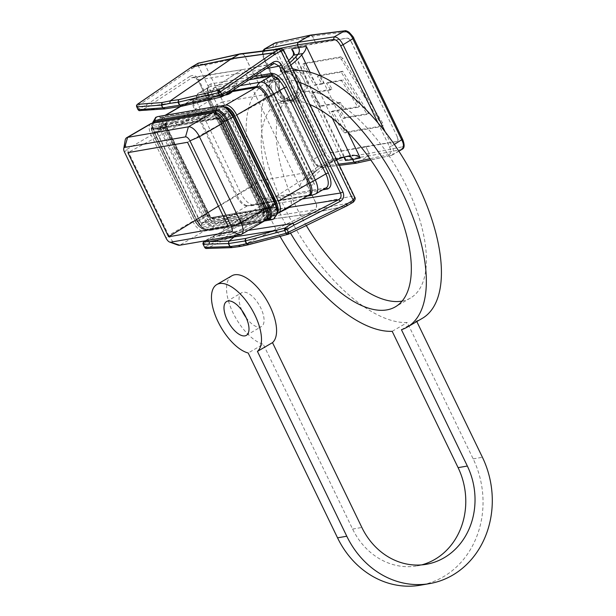 <?xml version="1.0" encoding="UTF-8"?>
<svg xmlns="http://www.w3.org/2000/svg" width="616" height="616" viewBox="0 0 616 616"><rect width="100%" height="100%" fill="white"/><g stroke="black" fill="none" stroke-linecap="round" stroke-linejoin="round"><path stroke-width="0.46" stroke-dasharray="3.08 2.31" d="M223.084 121.76L222.9 121.806C220.351 117.117 217.71 114.745 214.961 114.691L153.561 125.333C151.29 126.257 151.166 129.114 153.191 133.895L195.349 221.09C197.89 225.779 200.539 228.151 203.288 228.205L264.688 217.556C266.959 216.632 267.082 213.783 265.057 209.001L265.257 208.955M221.29 122.084L230.161 116.54A3.427 1.563 -120.2 0 0 227.065 113.767L165.666 124.417A3.427 1.563 -120.2 0 0 165.419 124.509A3.427 1.563 -120.2 0 0 165.527 127.751L154.809 133.61C153.561 130.684 153.638 128.944 155.032 128.374A1.956 1.717 80.2 0 0 157.38 129.244L218.78 118.595A1.956 1.717 -99.8 0 1 216.432 117.733C218.11 117.764 219.727 119.211 221.29 122.084L263.44 209.278C264.68 212.204 264.603 213.945 263.217 214.514A1.956 1.717 -99.8 0 1 263.879 211.896L202.487 222.545L210.772 217.718L272.172 207.068L263.879 211.896A3.427 1.563 59.8 0 0 264.133 211.804A3.427 1.563 59.8 0 0 264.025 208.562L263.44 209.278M246.123 317.64A19.589 8.924 -120.2 0 0 261.415 326.58A19.589 8.924 -120.2 0 0 260.807 308.054A19.589 8.924 -120.2 0 0 241.703 292.723A19.589 8.924 -120.2 0 0 241.926 310.441M231.847 275.799A39.178 17.849 -120.2 0 0 233.064 312.859A39.178 17.849 -120.2 0 0 263.263 344.228L248.194 352.999M309.91 104.535A117.525 53.538 -120.2 0 0 277.131 103.688A117.525 53.538 -120.2 0 0 280.78 214.876A117.525 53.538 -120.2 0 0 290.552 233.141M402.132 301.085A117.525 53.538 -120.2 0 0 410.456 298.052A117.525 53.538 -120.2 0 0 406.814 186.864A117.525 53.538 -120.2 0 0 292.2 94.918A117.525 53.538 -120.2 0 0 295.849 206.106A117.525 53.538 -120.2 0 0 306.298 225.518M401.44 329.714L416.508 320.944A141.025 64.241 -120.2 0 0 422.283 318.364M293.478 70.547A141.025 64.241 -120.2 0 0 280.38 74.605A141.025 64.241 -120.2 0 0 284.754 208.031A141.025 64.241 -120.2 0 0 407.261 322.545L473.165 458.874A88.142 77.37 -99.8 0 1 420.412 585.2M299.153 82.29A141.025 64.241 -120.2 0 0 265.311 83.376A141.025 64.241 -120.2 0 0 269.685 216.801A141.025 64.241 -120.2 0 0 280.072 236.429M421.652 564.895A68.553 60.176 -99.8 0 1 417.063 565.904A68.553 60.176 -99.8 0 1 352.614 529.059L263.263 344.228M392.192 331.323L407.261 322.545M416.508 320.944L416.801 321.552M153.145 127.389A2.941 2.587 78.3 0 0 156.002 128.944L178.301 124.701A2.941 2.58 80.2 0 0 179.064 124.424L195.711 121.537L204.373 116.493A2.941 2.58 80.2 0 0 205.367 112.566L228.105 109.001A2.941 2.572 -98 0 1 227.081 112.936A2910.469 1325.848 -120.2 0 0 204.373 116.493L187.726 119.381A2910.469 1325.848 -120.2 0 0 165.358 123.639A3.427 1.563 -120.2 0 0 165.134 123.724L156.464 128.767A3.427 1.563 59.8 0 0 156.572 132.009L165.234 126.965L186.648 171.263L208.062 215.561L199.399 220.605A2.941 0.439 154.2 0 1 195.749 222.16A2.941 0.439 -25.8 0 0 199.399 220.605L156.572 132.009A2.941 0.439 154.2 0 1 152.922 133.564C151.474 130.161 151.551 128.097 153.145 127.389L175.537 123.123A2.941 2.58 80.2 0 0 178.301 124.701L217.587 118.272L220.228 121.791L263.055 210.387L263.81 213.282L264.418 212.589A3.427 1.563 59.8 0 0 264.31 209.348L272.98 204.304L230.153 115.708A2.941 0.439 154.2 0 1 233.795 114.153A2.941 0.439 -25.8 0 0 230.153 115.708A3.427 1.563 -120.2 0 0 227.081 112.936L218.418 117.979A3.427 1.563 59.8 0 1 221.483 120.751A2.941 0.439 -25.8 0 0 220.228 121.791A2.941 0.439 -25.8 0 0 220.613 121.829A2.941 0.439 154.2 0 1 220.228 121.791A2.941 0.439 154.2 0 1 221.483 120.751L264.31 209.348A2.941 0.439 -25.8 0 0 263.055 210.387A2.941 0.439 -25.8 0 0 263.44 210.426L220.613 121.829C218.795 118.488 216.901 116.771 214.915 116.678L192.184 120.236A2.941 2.58 80.2 0 0 195.711 121.537A2910.469 1325.848 59.8 0 1 218.418 117.979A2.941 2.572 -98 0 1 214.915 116.678M136.644 106.845L137.484 106.152A1.956 0.87 55.5 0 1 137.368 105.937A1.956 0.87 55.5 0 1 137.152 104.551M196.088 99.569A68.553 60.176 -99.8 0 1 187.826 103.765L145.946 110.256L140.456 110.618A1.956 0.916 65.9 0 1 138.946 109.217A1.956 0.916 65.9 0 1 138.839 108.963L137.999 109.648M203.088 244.29L203.927 243.597A1.956 0.862 53.8 0 1 203.796 243.359A1.956 0.862 53.8 0 1 203.55 242.057M206.406 248.479A1.956 1.825 88.1 0 0 207.061 248.325A1.956 0.909 64.2 0 1 205.521 246.908A1.956 0.909 64.2 0 1 205.421 246.677L204.581 247.37M353.315 202.133L314.406 209.894A4.897 4.351 78.8 0 0 316.47 207.061A4.897 4.351 78.8 0 0 316.07 203.342A4.897 0.724 -25.8 0 0 315.985 203.357L307.515 185.839L299.915 187.056C300.077 184.592 301.193 182.213 303.264 179.903L308.177 179.11C306.706 181.127 306.483 183.376 307.515 185.839A4.897 0.724 154.2 0 1 307.6 185.824C306.537 183.36 306.753 181.119 308.262 179.102L312.789 178.255L313.79 176.931A78.517 68.923 80.2 0 1 336.652 159.86M263.864 218.387L265.504 220.028L306.66 214.36A4.897 2.272 -115.8 0 0 306.699 214.353A4.897 2.272 -115.8 0 0 306.737 214.345A4.897 4.312 78.1 0 0 306.876 214.276A4.897 4.312 78.1 0 0 306.999 214.206L314.406 209.894A4.897 2.233 59.8 0 1 314.329 209.91L271.979 216.278L270.27 214.668L263.864 218.387L205.421 246.677L203.927 243.597L210.995 239.224L257.265 215.415C260.483 213.251 261.346 210.148 259.837 206.106L259.251 206.822L197.898 79.903L247.139 72.241L266.251 68.584M240.394 53.792A4.897 4.274 -102.4 0 1 242.35 53.992A4.897 4.274 -102.4 0 1 244.96 56.433A4.897 0.724 154.2 0 1 245.037 56.418A4.897 4.32 82.8 0 0 242.465 53.977A4.897 4.32 82.8 0 0 240.625 53.761M236.128 235.458A68.553 60.176 -99.8 0 1 242.55 231.462L261.261 221.837L258.843 221.999A14.692 12.898 80.2 0 0 252.853 221.544A14.692 12.898 80.2 0 0 243.566 229.876L242.573 231.462L219.157 236.105L220.759 234.172L243.551 229.884L242.573 231.462A68.553 60.176 80.2 0 0 236.167 235.451M290.806 65.019A78.517 68.923 -99.8 0 1 290.56 65.204L287.895 67.583L287.88 69.015L290.513 68.807L289.766 70.917A14.83 13.013 -99.8 0 1 303.488 78.925A14.83 13.013 -99.8 0 1 294.202 100.239A14.83 13.013 -99.8 0 1 280.673 92.207A14.83 13.013 -99.8 0 1 279.51 80.904L278.732 80.226L278.786 78.809L279.726 80.773L279.04 78.863L275.167 79.333A4.897 1.748 -54.2 0 0 275.129 79.341A4.897 1.748 -54.2 0 0 275.09 79.349L275.868 81.597L272.079 82.19L271.356 80.095L269.485 81.828C264.895 96.881 283.599 110.88 293.655 99.915C304.781 90.352 295.195 67.514 281.266 70.409L283.999 69.662L284.792 66.597L280.503 67.46L281.312 66.805A78.517 68.923 80.2 0 0 288.65 60.561M342.65 156.98L341.133 157.234A78.517 68.923 80.2 0 0 304.543 178.532L255.856 77.824A78.517 68.923 80.2 0 0 257.519 77.493A78.517 68.923 80.2 0 0 261.946 76.384L269.485 81.828L272.079 82.19A14.83 13.013 80.2 0 0 273.242 93.493A14.83 13.013 80.2 0 0 287.595 101.386A14.83 13.013 80.2 0 0 296.057 80.211A14.83 13.013 80.2 0 0 282.528 72.18A14.83 13.013 80.2 0 0 282.336 72.211L280.65 71.225L280.503 67.46L280.449 70.301M218.403 206.16L259.86 180.688L316.57 170.855L228.205 226.442M259.86 180.688L221.852 102.071L127.882 152.637M187.526 142.296L278.563 92.238L316.57 170.855M221.852 102.071L278.563 92.238M124.532 152.183L127.089 149.272L168.699 235.335L192.808 221.298L151.205 135.235L127.089 149.272A12.243 5.575 59.8 0 1 125.156 140.333M240.54 234.688L264.649 220.651L203.858 231.2L179.741 245.23M264.649 220.651A12.243 5.575 -120.2 0 0 265.542 220.335M192.808 221.298A12.243 5.575 -120.2 0 0 193.024 221.737A12.243 5.575 -120.2 0 0 203.858 231.2M177.57 244.96A12.243 5.575 59.8 0 1 168.699 235.335L166.135 238.246M150.82 123.654A12.243 5.575 -120.2 0 0 150.997 134.796A12.243 5.575 -120.2 0 0 151.205 135.235M277.839 212.982L308.092 195.364L247.293 205.906L217.04 223.523L277.185 213.09M164.387 127.558L205.99 213.621L236.244 196.011L194.641 109.948L164.387 127.558A12.243 5.575 59.8 0 1 164.179 127.127A12.243 5.575 59.8 0 1 164.01 115.977A12.243 5.575 59.8 0 1 164.895 115.662L165.604 115.246M217.04 223.523A12.243 5.575 59.8 0 1 206.206 214.06A12.243 5.575 59.8 0 1 205.99 213.621M221.136 105.906L164.895 115.662M225.464 95.003A14.26 12.52 -99.8 0 1 221.506 94.741L219.142 95.11A68.13 59.798 80.2 0 0 220.158 94.464L237.222 83.322L235.728 85.462A14.26 12.52 -99.8 0 1 233.78 89.79M302.202 198.991L258.997 206.799L197.898 79.903L193.355 77.262L192.015 77.739L147.925 106.537L197.243 98.845L214.422 87.618L212.944 89.728A14.692 12.898 -99.8 0 1 203.265 99.299A14.692 12.898 -99.8 0 1 198.429 99.191L196.104 99.569L198.429 99.191M247.139 72.241L242.619 69.6L191.846 77.847L190.013 76.299L146.092 104.997L138.839 108.963L137.484 106.152L191.599 68.915L198.005 65.181L198.098 63.263M219.157 236.105A68.13 59.798 -99.8 0 1 220.212 235.551L238.184 226.295L261.246 221.837L277.123 213.667L260.044 222.468M280.719 48.733L283.73 51.559L283.784 50.481M354.67 197.12L353.515 195.903C355.363 198.375 355.27 200.462 353.222 202.164M247.224 72.226L242.527 69.608L273.134 64.049L229.221 92.731A67.96 59.652 80.2 0 1 221.745 96.82L187.865 103.758A68.553 60.176 80.2 0 0 196.127 99.561L219.142 95.11M197.243 98.845A68.553 60.176 -99.8 0 1 196.104 99.569M272.049 216.239C274.282 214.507 275.29 212.266 275.067 209.509C274.259 211.35 272.657 213.067 270.27 214.668L198.005 65.181C200.6 64.018 203.026 64.01 205.29 65.165L199.184 62.863M261.246 221.837L238.184 226.295M235.736 226.449A14.26 12.52 80.2 0 0 229.814 225.98A14.26 12.52 80.2 0 0 220.759 234.172M346.885 205.852A4.897 4.312 -101.9 0 1 346.677 205.96L306.737 214.345L240.656 246.338L288.427 234.157M145.461 110.364L165.157 108.801L181.589 106.275M270.231 214.691L271.979 216.278L265.773 219.889L306.922 214.222A4.897 4.289 -97.8 0 1 306.791 214.291A4.897 4.289 -97.8 0 1 306.66 214.36L240.571 246.346L232.309 247.493L207.061 248.325L265.504 220.028A4.897 4.289 82.2 0 0 265.773 219.889L264.018 218.303M260.691 72.957L261.084 75.175L263.586 76.476L254.069 78.124C250.997 78.386 248.31 77.508 245.992 75.506L253.43 73.951C254.716 76.284 256.525 77.339 258.874 77.116L258.936 77.108C256.579 77.331 254.762 76.276 253.507 73.935L245.037 56.418L283.73 51.559L353.515 195.903L316.07 203.342L307.6 185.824L314.614 184.507L260.691 72.957L253.507 73.935A4.897 0.724 -25.8 0 0 253.43 73.951L244.96 56.433L205.29 65.165L275.067 209.509L315.985 203.357A4.897 4.243 -98.6 0 1 316.355 207.084A4.897 4.243 -98.6 0 1 314.329 209.91L306.922 214.222A4.897 2.233 -120.2 0 0 306.999 214.206L346.947 205.813L353.153 202.202M263.586 76.476L265.103 76.215L313.79 176.931M312.789 178.255L312.782 182.12L314.614 184.507M212.566 99.014L181.774 106.214L187.826 103.765L181.689 106.252M304.543 178.532L303.264 179.903M255.856 77.824L254.069 78.124M278.786 78.809L273.119 74.721L271.194 74.782A78.517 68.923 -99.8 0 1 265.103 76.215M261.946 76.384L267.96 74.975A78.347 68.769 -99.8 0 1 262.07 76.53A78.347 68.769 -99.8 0 1 258.874 77.116A4.897 2.349 -98.8 0 1 258.936 77.108A4.897 2.349 -98.8 0 0 258.936 77.108L258.936 77.108A78.347 68.769 80.2 0 0 268.045 74.959L273.119 74.721L272.387 74.382M263.579 75.907L269.377 75.221L267.96 74.975L263.579 75.907M280.234 70.393C280.426 71.718 281.119 72.326 282.313 72.211L286.032 71.702L284.222 70.648L283.999 69.662A4.897 0.485 0.7 0 1 284.045 69.654A4.897 0.485 0.7 0 1 284.084 69.647L286.117 71.687A4.897 2.349 81.3 0 1 286.055 71.702A4.897 2.349 81.3 0 1 286.032 71.702L282.336 72.211L281.266 70.409L281.312 66.805M342.719 156.964L344.051 157.142M289.443 65.912L284.869 66.582L284.084 69.647L287.88 69.015L289.766 70.917L286.117 71.687A14.692 12.898 80.2 0 1 299.707 79.618A14.692 12.898 80.2 0 1 290.506 100.739L294.202 100.239C288.904 100.77 284.6 98.344 281.289 92.962C279.24 89.05 278.725 84.985 279.726 80.765M279.51 80.904L275.945 81.582L275.167 79.333L269.462 75.214L273.119 74.721M356.025 163.232L356.464 163.063A4.897 2.233 59.8 0 1 356.379 163.078L355.917 163.255M273.989 49.573L264.272 51.498C262.347 52.314 262.293 54.832 264.11 59.044L312.959 160.098C315.184 164.241 317.486 166.382 319.866 166.497L322.214 167.367L332.301 161.5L368.43 156.064A4.897 2.233 -120.2 0 0 368.514 156.048L356.464 163.063L391.491 155.355L370.786 159.991M377.924 122.854L389.512 146.824C391.314 151.043 391.191 153.6 389.143 154.485L391.491 155.355L401.578 149.48L368.514 156.048L369.176 153.43A4.897 0.724 -25.8 0 0 369.1 153.446L368.43 156.064L356.379 163.078L322.214 167.367C318.418 166.436 315.531 163.771 313.559 159.375L312.72 160.068C317.825 168.846 321.059 167.475 321.629 167.567L322.214 167.367M312.72 160.068L263.871 59.021L264.711 58.328L313.559 159.375L323.439 153.623C325.41 158.027 328.359 160.645 332.301 161.5L332.963 158.874L369.1 153.446L365.727 146.469A4.897 0.724 154.2 0 1 365.804 146.454L397.243 141.395A4.897 2.233 59.8 0 1 396.881 141.526L332.386 152.706A4.897 2.233 59.8 0 1 327.966 148.749L282.382 54.054C281.258 51.398 281.35 49.796 282.652 49.257L315.777 43.143L312.404 36.167A4.897 0.724 154.2 0 1 312.481 36.152L310.133 35.281M396.881 141.526L397.097 141.403C398.321 140.91 398.367 139.332 397.235 136.683L351.497 42.073C350.088 39.462 348.633 38.13 347.147 38.077L315.854 43.128A4.897 0.724 -25.8 0 0 315.777 43.143M282.382 54.054L282.236 54.139A4.897 2.233 59.8 0 1 282.082 49.511L346.931 38.2A4.897 2.233 59.8 0 1 351.351 42.157L351.497 42.073M365.727 146.469L332.601 152.583C331.031 152.576 329.537 151.267 328.12 148.664M397.235 136.683L351.351 42.157M397.089 136.767A4.897 2.233 59.8 0 1 397.243 141.395M282.236 54.139L327.966 148.749M330.615 89.951L311.08 93.339L319.265 106.637L338.808 103.249L342.896 109.902L358.004 107.284L341.626 80.688L326.519 83.306L330.615 89.951L332.124 89.081L312.589 92.462L311.08 93.339M339.293 57.719L302.957 64.049L304.65 63.109L303.141 63.987C302.379 64.364 302.441 65.373 303.311 67.013L314.599 85.37L322.168 84.061L317.363 76.238L341.156 72.111L367.151 114.345L343.358 118.472L338.546 110.626L330.977 111.935L342.881 131.324L344.952 132.917L381.135 126.657L382.644 125.779C383.398 125.394 383.345 124.386 382.482 122.769L380.981 123.647L341.372 59.336L339.293 57.719L340.794 56.841L304.65 63.109C303.888 63.487 303.942 64.495 304.812 66.135L303.311 67.013M330.977 111.935L332.478 111.057L344.39 130.446L346.462 132.04L382.644 125.779L381.135 126.657C381.889 126.272 381.835 125.264 380.981 123.647M312.589 92.462L320.774 105.76L319.265 106.637M326.519 83.306L328.028 82.428L332.124 89.081M328.028 82.428L343.135 79.811L341.626 80.688M358.004 107.284L359.513 106.406L343.135 79.811M342.896 109.902L344.406 109.024L359.513 106.406M338.808 103.249L340.309 102.371L344.406 109.024M320.774 105.76L340.309 102.371M340.794 56.841L342.881 58.458L382.482 122.769M332.478 111.057L340.047 109.748L338.546 110.626M343.358 118.472L344.868 117.594L340.047 109.748M344.868 117.594L368.661 113.467L367.151 114.345M368.661 113.467L342.658 71.233L341.156 72.111M342.658 71.233L318.865 75.36L317.363 76.238M322.168 84.061L323.677 83.183L318.865 75.36M314.599 85.37L316.108 84.5L323.677 83.183M316.108 84.5L304.812 66.135M275.991 210.98C278.255 210.048 278.378 207.192 276.353 202.425L234.203 115.223C231.655 110.541 229.006 108.17 226.257 108.108L164.865 118.757C162.601 119.689 162.478 122.538 164.495 127.312L206.645 214.507C209.194 219.188 211.842 221.56 214.591 221.621L275.991 210.98A1.956 1.717 -99.8 0 1 275.883 213.067L214.484 223.708L213.475 225.24A1.956 1.717 80.2 0 0 213.151 226.465L274.551 215.823A3.919 3.442 -99.8 0 1 272.788 219.335A3.919 3.442 -99.8 0 1 271.772 219.712M203.288 228.205A1.956 1.717 80.2 0 0 204.92 229.275A10.58 4.82 -120.2 0 1 204.543 229.314L206.237 229.26A11.404 5.197 -120.2 0 1 196.35 219.997L154.2 132.802L153.222 133.533A10.58 4.82 59.8 0 1 152.06 124.363L151.32 126.68C151.559 128.459 150.373 127.189 152.937 133.864L195.087 221.067C197.082 226.334 203.919 230.43 204.543 229.314A10.58 4.82 -120.2 0 1 195.38 220.728L196.643 219.666L154.485 132.471L154.2 132.802A11.404 5.197 -120.2 0 1 152.937 122.923C151.875 123.493 152.391 126.673 154.485 132.471L154.485 132.471A3.919 0.585 154.2 0 1 154.477 132.455A3.919 0.585 154.2 0 1 156.156 131.069A3.919 0.585 154.2 0 1 159.891 129.314L202.04 216.509A3.919 0.585 -25.8 0 0 198.306 218.264A3.919 0.585 -25.8 0 0 196.635 219.65A3.919 0.585 -25.8 0 0 196.635 219.658L154.485 132.463A12.312 5.606 59.8 0 1 152.591 123.185M266.466 219.435L207.746 229.614A3.919 3.442 80.2 0 0 210.372 230.353A3.919 3.442 80.2 0 0 211.388 229.984A3.919 3.442 80.2 0 0 213.151 226.465A12.312 5.606 -120.2 0 1 202.04 216.509L203.188 216.024L161.03 128.829L164.495 127.312M266.921 218.449A10.58 4.82 59.8 0 1 266.32 218.634L206.645 229.221A1.956 1.717 80.2 0 1 207.746 229.614A12.312 5.606 59.8 0 1 196.635 219.658L202.271 227.312C205.013 228.775 203.48 230.037 210.372 230.353L264.433 220.982M166.104 127.035C164.872 124.109 164.949 122.368 166.335 121.799A1.956 1.717 80.2 0 1 165.666 124.417L157.38 129.244A3.427 1.563 59.8 0 0 157.134 129.329L165.696 124.224L166.366 127.058L208.516 214.252C211.065 218.372 210.903 216.932 211.404 217.525L272.418 206.984A3.427 1.563 -120.2 0 0 272.31 203.742L230.161 116.54L232.594 115.508L274.744 202.703C275.983 205.621 275.906 207.369 274.52 207.939A1.956 1.717 -99.8 0 0 272.172 207.068A3.427 1.563 -120.2 0 0 272.418 206.984L263.848 212.089L263.186 209.255L221.036 122.06C218.488 117.941 218.649 119.381 218.149 118.788L157.134 129.329A3.427 1.563 59.8 0 0 157.234 132.571L199.392 219.773L196.958 220.805C198.521 223.67 200.138 225.125 201.817 225.163A1.956 1.717 80.2 0 1 202.487 222.545A3.427 1.563 59.8 0 1 199.392 219.773L207.677 214.945A3.427 1.563 -120.2 0 0 210.772 217.718A1.956 1.717 80.2 0 1 213.121 218.588C211.442 218.541 209.817 217.094 208.262 214.229L166.104 127.035L165.527 127.751L207.677 214.945L208.262 214.229M201.817 225.163L263.217 214.514M274.744 202.703L264.025 208.562L221.875 121.367A3.427 1.563 59.8 0 0 218.78 118.595L227.065 113.767A1.956 1.717 -99.8 0 0 227.727 111.15C229.414 111.188 231.031 112.643 232.594 115.508M274.52 207.939L213.121 218.588M266.867 218.611L266.32 218.634A1.956 1.717 -99.8 0 1 264.688 217.556M206.645 214.507L204.943 215.161A10.58 4.82 59.8 0 0 214.484 223.708A1.956 1.717 80.2 0 0 214.591 221.621M152.368 123.223L152.368 125.179L154.477 132.455L196.643 219.666C203.319 231.015 205.29 228.405 206.237 229.26A11.404 5.197 -120.2 0 0 206.645 229.221L266.797 218.788M232.925 116.678L232.91 116.655A12.312 5.606 -120.2 0 0 221.799 106.699L160.406 117.348A12.312 5.606 -120.2 0 0 159.891 129.314L161.03 128.829A11.404 5.197 59.8 0 1 161.507 117.741L163.225 117.679A10.58 4.82 59.8 0 0 162.786 127.966L204.943 215.161L203.188 216.024A11.404 5.197 59.8 0 0 213.475 225.24L274.875 214.599L275.883 213.067A10.58 4.82 -120.2 0 0 277.493 211.95M274.875 214.599A1.956 1.717 80.2 0 0 274.551 215.823A12.312 5.606 -120.2 0 0 275.067 203.85L275.059 203.85C277.154 209.64 277.67 212.82 276.607 213.39A11.404 5.197 59.8 0 1 274.875 214.599M275.059 203.834L232.91 116.655C226.234 105.297 224.255 107.908 223.315 107.053A11.404 5.197 59.8 0 1 225.287 107.484M277.208 211.457A11.404 5.197 59.8 0 1 276.607 213.39L277.223 212.389M222.9 121.806L265.057 209.001M214.961 114.691A1.956 1.717 -99.8 0 1 214.83 113.113M164.865 118.757A1.956 1.717 -99.8 0 0 163.225 117.679L224.624 107.038A1.956 1.717 -99.8 0 1 226.257 108.108M157.781 116.601A3.919 3.442 -99.8 0 1 160.406 117.348A1.956 1.717 -99.8 0 0 161.507 117.741L224.624 107.038A10.58 4.82 59.8 0 1 225.002 106.999M219.173 105.96A3.919 3.442 -99.8 0 1 221.799 106.699A1.956 1.717 -99.8 0 0 222.907 107.092A11.404 5.197 59.8 0 1 223.315 107.053L224.486 107.015M153.561 125.333A1.956 1.717 -99.8 0 1 153.669 123.246L213.806 112.82M152.806 123.146L152.06 124.363A10.58 4.82 59.8 0 1 153.669 123.246L153.854 122.961M155.032 128.374L216.432 117.733M166.335 121.799L227.727 111.15M195.349 221.09L153.191 133.895M196.958 220.805L154.809 133.61M473.165 458.874L482.413 457.272M352.614 529.059L361.854 527.458M137.368 105.937L136.513 105.505M139.139 110.634L140.456 110.618A67.652 59.382 80.2 0 0 147.925 106.537A1.956 0.878 56.8 0 1 146.092 104.997M138.931 110.534A1.956 0.639 111.9 0 1 138.946 109.217M203.796 243.359L202.949 242.966M205.528 248.271A1.956 0.662 111.3 0 1 205.521 246.908M240.302 246.454L240.656 246.338A4.897 2.272 64.2 0 1 240.61 246.346A4.897 2.272 64.2 0 1 240.571 246.346L240.209 246.469M277.1 92.785A14.692 12.898 80.2 0 0 290.506 100.739L291.237 100.616A14.692 12.898 -99.8 0 1 277.023 92.793A14.692 12.898 -99.8 0 1 275.868 81.597A4.897 1.07 -165.7 0 0 275.945 81.582A14.692 12.898 80.2 0 0 277.1 92.785M299.63 79.633A14.692 12.898 -99.8 0 1 291.237 100.616L287.595 101.386C291.884 100.824 295.072 97.343 297.166 90.945C299.815 77.901 286.925 69.916 282.528 72.18L286.224 71.679A14.692 12.898 -99.8 0 1 299.63 79.633M265.689 76.007L271.356 80.095L275.09 79.349L269.377 75.221A4.897 1.748 125.8 0 1 269.423 75.214A4.897 1.748 125.8 0 1 269.462 75.214L268.045 74.959A4.897 2.325 -107.7 0 0 267.96 74.975M287.895 67.583L280.465 68.877M263.44 210.426C264.888 213.829 264.818 215.893 263.225 216.601L201.94 227.242A2913.41 1327.187 -120.2 0 1 201.447 227.312C199.469 227.219 197.567 225.502 195.749 222.16L152.922 133.564M175.537 123.123L192.184 120.236M224.185 223.747A2.941 2.58 -99.8 0 1 225.179 219.82A2910.469 1325.848 59.8 0 1 202.464 223.377A2.941 2.572 82 0 0 201.447 227.312M240.825 220.867A2.941 2.58 -99.8 0 1 241.819 216.932L225.179 219.82L233.841 214.776A2.941 2.58 -99.8 0 1 237.368 216.077L214.638 219.635A2.941 2.572 82 0 0 211.134 218.334A2910.469 1325.848 -120.2 0 0 233.841 214.776L250.489 211.889A2910.469 1325.848 -120.2 0 0 272.857 207.63L264.195 212.674A2910.469 1325.848 59.8 0 1 241.819 216.932L250.489 211.889A2.941 2.58 -99.8 0 1 254.015 213.19L237.368 216.077M263.225 216.601A2.941 2.587 -101.7 0 1 264.195 212.674A3.427 1.563 59.8 0 0 264.418 212.589L273.08 207.546A3.427 1.563 -120.2 0 0 272.98 204.304L276.623 202.749C278.078 206.16 278.009 208.216 276.407 208.924L254.015 213.19M199.399 220.605A3.427 1.563 59.8 0 0 202.464 223.377L211.134 218.334A3.427 1.563 -120.2 0 1 208.062 215.561A2.941 0.439 -25.8 0 0 209.325 214.522A2.941 0.439 -25.8 0 0 208.94 214.484L166.112 125.887C164.657 122.476 164.726 120.42 166.328 119.712A2.941 2.587 78.3 0 1 165.358 123.639L156.687 128.682A3.427 1.563 59.8 0 0 156.464 128.767L156.002 128.944A2.941 2.587 78.3 0 0 156.687 128.682A2910.469 1325.848 59.8 0 1 179.064 124.424L187.726 119.381A2.941 2.58 80.2 0 0 188.727 115.446L205.367 112.566M230.153 115.708L221.483 120.751M166.112 125.887A2.941 0.439 154.2 0 1 166.497 125.926L209.325 214.522L211.966 218.041L273.55 207.369A2.941 2.587 -101.7 0 0 272.857 207.63A3.427 1.563 -120.2 0 0 273.08 207.546L273.55 207.369A2.941 2.587 -101.7 0 1 276.407 208.924M228.105 109.001C230.084 109.086 231.978 110.803 233.795 114.153L276.623 202.749M165.134 123.724A3.427 1.563 -120.2 0 0 165.234 126.965A2.941 0.439 154.2 0 0 166.497 125.926L165.743 123.031L165.134 123.724M166.328 119.712L188.727 115.446M214.638 219.635C212.651 219.55 210.757 217.833 208.94 214.484M180.788 106.406L195.149 98.044L232.301 91.607M308.554 195.295L248.548 205.698A2.302 2.017 80.2 0 0 247.886 205.69L308.685 195.149A2.302 2.017 -99.8 0 0 308.092 195.364A12.243 5.575 -120.2 0 0 308.978 195.049L308.685 195.149A2.302 2.017 -99.8 0 1 308.839 195.133M240.101 85.663L199.676 92.669A14.638 6.668 -120.2 0 0 198.614 93.055L193.663 99.299A12.697 5.783 59.8 0 0 195.48 109.371A9.794 1.455 154.2 0 1 199.068 106.907L240.671 192.97A9.794 1.455 -25.8 0 0 237.083 195.434L236.244 196.011A12.243 5.575 -120.2 0 0 247.293 205.906A2.302 2.017 80.2 0 1 247.886 205.69L247.078 205.652A12.697 5.783 59.8 0 1 237.083 195.434L195.48 109.371L194.641 109.948A12.243 5.575 -120.2 0 1 194.256 98.368L180.326 106.483M249.064 79.811L210.202 86.548L199.676 92.669A9.794 8.593 80.2 0 0 196.011 97.028A2.302 2.017 80.2 0 1 195.149 98.044A12.243 5.575 -120.2 0 0 194.256 98.368L193.663 99.299A12.697 5.783 59.8 0 1 196.011 97.028L233.21 90.575M307.276 196.042L251.343 205.736A9.794 8.593 80.2 0 1 248.548 205.698A12.697 5.783 59.8 0 1 247.078 205.652L251.343 205.736A9.794 8.593 80.2 0 0 253.884 204.805L314.684 194.263A9.794 8.593 -99.8 0 1 312.143 195.195M254.285 76.399L210.865 83.922A1.956 1.717 80.2 0 1 210.202 86.548A14.638 6.668 -120.2 0 0 209.14 86.925L198.614 93.055A14.638 6.668 -120.2 0 0 199.068 106.907L209.594 100.778L251.197 186.841L240.671 192.97A14.638 6.668 -120.2 0 0 253.884 204.805L264.41 198.683L325.21 188.142L314.684 194.263A14.638 6.668 -120.2 0 0 315.746 193.886M322.668 189.851L266.759 199.545A1.956 1.717 80.2 0 0 264.918 198.498L325.718 187.957A1.956 1.717 -99.8 0 0 325.21 188.142A14.638 6.668 -120.2 0 0 326.272 187.757L325.718 187.957A1.956 1.717 -99.8 0 1 325.972 187.934M251.197 186.841A14.638 6.668 -120.2 0 0 264.41 198.683A1.956 1.717 80.2 0 1 264.918 198.498L263.317 198.329C262.2 198.606 255.732 193.978 252.036 186.155L210.433 100.092L209.594 100.778A14.638 6.668 -120.2 0 1 209.14 86.925C209.671 88.504 205.02 84.161 210.433 100.092L252.036 186.155L251.197 186.841M210.865 83.922C206.599 85.686 206.368 91.068 210.172 100.061M251.782 186.124C256.587 194.956 261.584 199.43 266.759 199.545M213.221 88.396L241.11 70.178A4.897 2.195 -123.2 0 0 241.149 70.17L214.422 87.618M197.644 79.88C196.234 77.755 194.802 76.885 193.347 77.262L242.527 69.608M197.898 79.903L198.483 79.187L259.837 206.106M287.087 207.792L257.411 213.475C259.706 211.927 260.322 209.71 259.251 206.822M291.206 200.708L291.276 205.351M291.283 200.693L291.329 205.32M229.221 92.731L220.158 94.464M237.222 83.322L214.437 87.618L212.944 89.728M190.013 76.299C193.455 74.59 196.273 75.552 198.483 79.187M257.265 215.415L257.411 213.475L211.142 237.283L220.212 235.551M258.997 206.799C259.644 207.253 259.659 208.878 259.043 211.665L257.411 213.475M248.348 230.345L243.166 231.146M235.728 85.462L212.959 89.72M198.029 63.302L197.967 65.204M191.753 68.823L191.822 66.921M191.568 67.075L191.599 68.915M210.995 239.224A1.956 0.909 62.8 0 1 211.026 237.322A1.956 0.909 62.8 0 1 211.142 237.283A67.96 59.652 -99.8 0 0 205.236 240.81M260.429 222.122L237.368 226.58M221.506 94.741L198.452 99.184M299.915 187.056L245.992 75.506M232.132 247.509L231.685 247.64M231.855 247.632L232.309 247.493M271.194 74.782L278.732 80.226L278.848 89.628L285.208 99.238L295.411 102.017L302.903 98.306L307.754 84.969L305.005 76.253L299.014 70.44M292.577 68.676L290.513 68.807L290.56 65.204M310.071 72.249L332.293 118.218M308.262 179.102A4.897 1.871 39.5 0 1 308.177 179.11A78.347 68.769 -99.8 0 1 346.446 156.487A78.347 68.769 80.2 0 0 344.167 156.918A78.347 68.769 80.2 0 0 308.262 179.102M292.446 56.526L341.133 157.234M320.643 76.022L347.786 132.178M343.936 157.172L293.947 53.761M389.143 154.485L369.893 158.728M319.866 166.497L338.723 164.133M289.72 62.77A78.347 68.769 -99.8 0 1 284.792 66.597A4.897 2.171 54.9 0 1 284.869 66.582A78.347 68.769 80.2 0 0 289.736 62.809M394.317 144.398L391.922 145.792C394.178 151.059 394.04 154.254 391.491 155.355L391.06 155.525M385.223 131.924L391.922 145.792L389.512 146.824M310.056 35.297L312.404 36.167L277.369 43.875L275.021 43.012C272.472 45.037 272.334 48.225 274.59 52.576L264.711 58.328C262.454 53.977 262.524 50.828 264.934 48.88M264.064 50.82L264.272 51.498M365.804 146.454L369.176 153.43L402.24 146.862L401.578 149.48L402.194 149.249M277.369 43.875C275.321 44.768 275.198 47.324 277 51.544L274.59 52.576L323.439 153.623L325.856 152.591C328.089 156.734 330.461 158.828 332.963 158.874M402.641 139.347L402.402 139.316C404.219 143.528 404.165 146.046 402.24 146.862M402.402 139.316L353.792 38.3M344.298 31L346.654 31.863C349.026 31.986 351.328 34.119 353.553 38.269M346.654 31.863L312.481 36.152L315.854 43.128M277 51.544L325.856 152.591M342.881 58.458L341.372 59.336M346.462 132.04L344.952 132.917M344.39 130.446L342.881 131.324M226.634 301.501L241.703 292.723M292.2 94.918L277.131 103.688M280.38 74.605L265.311 83.376M410.456 298.052L395.387 306.822M417.063 565.904L426.31 564.295M246.346 335.358L261.415 326.58M165.119 115.331L164.01 115.977M242.535 69.608L274.513 63.487M257.288 213.513L205.151 240.825M225.371 95.056L203.265 99.299M220.181 94.702L197.159 99.161M229.814 225.98L252.853 221.544M263.517 76.484L258.866 77.116M261.084 75.183L312.782 182.12M258.936 77.108L257.519 77.493M272.888 74.421L279.04 78.863M272.549 74.336L268.299 74.906M346.438 156.487L348.718 155.964M293.455 51.328L345.153 158.274M321.629 167.567L339.308 165.35M263.871 59.021L262.401 54.208L262.739 50.982M392.146 155.101L398.868 151.19"/><path stroke-width="0.92" d="M241.926 310.441A19.589 8.924 -120.2 0 0 242.311 311.257A19.589 8.924 -120.2 0 0 246.123 317.64M245.738 316.824A19.589 8.924 -120.2 0 0 226.634 301.501A19.589 8.924 -120.2 0 0 227.242 320.027A19.589 8.924 -120.2 0 0 246.346 335.358A19.589 8.924 -120.2 0 0 245.738 316.824M217.995 321.637A39.178 17.849 -120.2 0 0 248.194 352.999L337.537 537.83L346.785 536.228L257.434 351.397L272.503 342.627A39.178 17.849 -120.2 0 0 270.054 306.445A39.178 17.849 -120.2 0 0 231.847 275.799L216.778 284.569A39.178 17.849 -120.2 0 0 217.995 321.637M257.434 351.397A39.178 17.849 -120.2 0 0 254.978 315.223A39.178 17.849 -120.2 0 0 216.778 284.569M290.552 233.141A117.525 53.538 -120.2 0 0 395.387 306.822A117.525 53.538 -120.2 0 0 391.745 195.642A117.525 53.538 -120.2 0 0 309.91 104.535M280.072 236.429A141.025 64.241 -120.2 0 0 392.192 331.323L458.096 467.652L467.344 466.043L401.44 329.714A141.025 64.241 -120.2 0 0 407.215 327.135L422.283 318.364A141.025 64.241 -120.2 0 0 417.91 184.939A141.025 64.241 -120.2 0 0 293.478 70.547M407.215 327.135A141.025 64.241 -120.2 0 0 402.841 193.717A141.025 64.241 -120.2 0 0 299.153 82.29M458.096 467.652A68.553 60.176 -99.8 0 1 421.652 564.895M416.801 321.552L482.413 457.272A88.142 77.37 -99.8 0 1 429.66 583.598L420.412 585.2A88.142 77.37 -99.8 0 1 337.537 537.83M429.66 583.598A88.142 77.37 -99.8 0 1 346.785 536.228M467.344 466.043A68.553 60.176 -99.8 0 1 426.31 564.295A68.553 60.176 -99.8 0 1 361.854 527.458L272.503 342.627M306.298 225.518A117.525 53.538 -120.2 0 0 402.132 301.085M236.167 235.451A68.553 60.176 80.2 0 0 234.203 236.929L276.238 230.345L285.154 227.989A1.956 0.862 53.8 0 1 286.902 229.252A1.956 0.862 53.8 0 1 287.048 229.483L288.411 232.294A1.956 0.909 64.2 0 1 288.496 232.525A1.956 0.909 64.2 0 1 288.334 234.211A1.956 0.909 64.2 0 1 288.234 234.249A1.956 1.578 -104.7 0 1 286.117 233.295L346.854 203.996L353.261 200.277L353.222 202.164M221.745 96.82L212.358 99.084L210.549 98.021L221.96 94.849A1.956 0.916 65.8 0 1 222.053 95.103A1.956 0.916 65.8 0 1 221.845 96.789A1.956 0.916 65.8 0 1 221.745 96.82L220.597 96.804A1.956 0.978 -64.9 0 0 222.053 95.103M274.59 54.524L272.742 53.007L231.508 58.72L170.309 100.831L178.794 99.646L218.618 90.244A1.956 0.87 55.5 0 1 220.343 91.545A1.956 0.87 55.5 0 1 220.474 91.761L218.187 92.77A1.956 1.578 -103.3 0 1 218.618 90.244L272.742 53.007A4.897 4.281 -97.9 0 1 272.996 52.845L274.744 54.431L220.474 91.761L221.96 94.849L229.229 90.875L273.134 62.185L273.134 64.049L274.513 63.487L279.171 66.112L340.525 193.031L302.202 198.991M137.152 104.551A1.956 0.87 55.5 0 1 137.299 104.381A1.956 0.87 55.5 0 1 137.445 104.312A1.956 1.833 85.9 0 0 136.791 106.884L137.999 109.648L143.69 109.301L145.946 110.256M203.55 242.057A1.956 0.862 53.8 0 1 203.696 241.857A1.956 0.862 53.8 0 1 203.865 241.788L209.555 241.618L234.165 236.937A68.553 60.176 -99.8 0 1 236.128 235.458M291.329 205.32L289.428 207.346A4.897 2.264 -117.2 0 0 289.405 207.353L277.123 213.667L289.428 207.346L338.7 199.676C340.995 198.129 341.611 195.911 340.525 193.031L342.958 191.992C344.467 196.034 343.613 199.137 340.386 201.301L294.109 225.117L284.761 230.492L275.891 232.81L276.238 230.345L245.769 238.438L228.96 241.056L228.351 243.566L228.929 241.064L209.555 241.618L208.97 244.129L203.234 244.329L203.088 242.92L203.865 241.788A67.96 59.652 -99.8 0 1 205.236 240.81M289.736 62.809A78.347 68.769 80.2 0 0 298.059 54.339C299.538 52.322 299.753 50.081 298.721 47.617L297.42 44.922A4.897 0.724 154.2 0 1 297.374 44.93A4.897 0.724 154.2 0 1 297.335 44.937L273.989 49.573M338.723 164.133L354.031 162.216A4.897 0.724 -25.8 0 0 354.069 162.208A4.897 0.724 -25.8 0 0 354.108 162.201L352.806 159.506C351.528 157.172 349.711 156.118 347.362 156.333A78.347 68.769 80.2 0 0 346.446 156.487A78.347 68.769 -99.8 0 1 347.285 156.349C349.657 156.125 351.474 157.18 352.729 159.521L345.545 160.491L343.936 157.172M168.561 236.783L127.882 152.637L187.526 142.296L228.205 226.442L168.561 236.783L218.403 206.16M265.165 208.755A12.243 5.575 -120.2 0 1 265.365 209.194A12.243 5.575 -120.2 0 1 265.542 220.335L241.434 234.373A12.243 5.575 59.8 0 0 241.049 222.792L231.554 226.896L189.951 140.833L199.445 136.729L223.554 122.692L265.165 208.755L241.049 222.792L199.445 136.729A12.243 5.575 59.8 0 0 188.396 126.827L127.604 137.368L151.713 123.331L212.512 112.79L188.396 126.827L185.531 136.875A4.897 2.233 59.8 0 1 189.951 140.833M185.531 136.875L124.732 147.416L127.604 137.368A12.243 5.575 59.8 0 0 126.711 137.691A12.243 5.575 59.8 0 0 125.156 140.333L123.754 148.602A4.897 2.233 59.8 0 1 124.732 147.416M241.434 234.373A12.243 5.575 59.8 0 1 240.54 234.688L179.741 245.23L170.555 242.204A4.897 2.233 59.8 0 1 169.685 242.096A4.897 2.233 59.8 0 1 166.135 238.246L124.532 152.183A4.897 2.233 59.8 0 1 123.754 148.602M170.555 242.204L231.354 231.662L240.54 234.688M231.554 226.896A4.897 2.233 59.8 0 1 231.354 231.662M223.554 122.692A12.243 5.575 -120.2 0 0 223.346 122.253A12.243 5.575 -120.2 0 0 212.512 112.79M179.741 245.23A12.243 5.575 59.8 0 1 177.57 244.96L169.685 242.096M151.713 123.331A12.243 5.575 -120.2 0 0 150.82 123.654L126.711 137.691M278.347 201.078L236.744 115.015L266.998 97.405L308.601 183.468L278.347 201.078A12.243 5.575 59.8 0 1 278.555 201.517A12.243 5.575 59.8 0 1 278.725 212.659A12.243 5.575 59.8 0 1 277.839 212.982L277.185 213.09M232.301 91.607L255.948 87.503L225.695 105.12A12.243 5.575 59.8 0 1 236.529 114.576A12.243 5.575 59.8 0 1 236.744 115.015M225.695 105.12L221.136 105.906M233.21 90.575L256.81 86.486A12.697 5.783 59.8 0 1 268.268 96.751L309.871 182.813A9.794 1.455 -25.8 0 0 315.292 180.034L325.818 173.905L284.215 87.842L286.648 86.802L328.251 172.865C332.078 181.882 331.847 187.264 327.558 189.004L322.668 189.851M279.271 49.188L280.573 48.749C282.567 48.972 283.637 49.549 283.784 50.481L280.958 50.812L279.202 49.226L280.996 50.789L353.261 200.277L354.67 197.128C355.694 198.213 355.255 199.877 353.345 202.11L353.315 202.133M354.67 197.128L283.784 50.489M233.78 89.79A14.26 12.52 -99.8 0 1 226.295 94.872A14.26 12.52 -99.8 0 1 225.464 95.003M232.132 247.509L229.791 246.6L204.72 247.409L203.088 244.29L204.72 247.409A1.956 1.825 88.1 0 0 206.406 248.479L205.629 248.348A1.956 0.662 111.3 0 1 205.528 248.271M240.625 53.761A4.897 4.32 82.8 0 0 239.17 54.254L279.202 49.226L272.996 52.845L231.762 58.559A4.897 4.281 82.1 0 0 231.631 58.643A4.897 4.281 82.1 0 0 231.508 58.72A4.897 2.179 -124.5 0 0 231.431 58.736L170.232 100.847L162.054 102.549L137.445 104.312L191.568 67.075L231.431 58.736A4.897 4.312 -101.8 0 1 231.554 58.651A4.897 4.312 -101.8 0 1 231.678 58.574L191.822 66.921A4.897 4.312 78.2 0 0 191.568 67.075L198.029 63.302L239.085 54.262A4.897 4.274 -102.4 0 1 240.178 53.838L280.719 48.733M240.394 53.792A4.897 4.274 -102.4 0 0 240.178 53.838L198.098 63.263M340.386 201.301L338.7 199.676L292.423 223.493A67.652 59.382 80.2 0 0 285.154 227.989L284.546 229.098L284.761 230.492L286.117 233.295L246.4 243.736L248.656 244.66M178.794 99.646L178.001 102.248L178.578 99.684M181.812 106.198L179.787 105.213L181.512 106.291M181.774 106.214L179.733 105.221L181.605 106.237M181.273 106.329L164.495 108.932L139.031 110.618A1.956 0.639 111.9 0 0 139.139 110.634L140.456 110.618L139.139 110.634L138.146 109.686L136.791 106.884L161.677 105.074L162.224 102.526M228.929 241.064L234.203 236.929L228.96 241.056L228.351 243.566L229.791 246.6L232.309 247.493M228.382 243.566L229.098 241.041M240.571 246.346L238.392 245.414L240.656 246.338M169.731 103.388L170.232 100.847A4.897 2.179 55.5 0 1 170.309 100.831L169.731 103.388L178.001 102.248L179.464 105.274L163.009 107.831L165.157 108.801M239.085 54.262A4.897 2.233 59.8 0 1 239.17 54.254L231.762 58.559A4.897 2.233 -120.2 0 0 231.678 58.574L239.085 54.262M332.293 118.218L350.381 155.632A78.517 68.923 80.2 0 0 348.718 155.964A78.517 68.923 80.2 0 0 336.652 159.86M293.947 53.761L291.622 48.949L298.637 47.632C299.707 50.088 299.484 52.329 297.975 54.354A4.897 1.871 -140.5 0 1 298.059 54.339L302.972 53.546L301.694 54.916A78.517 68.923 -99.8 0 1 290.806 65.019M288.65 60.561A78.517 68.923 80.2 0 0 292.446 56.526L293.447 55.201L293.455 51.328L291.622 48.949M350.381 155.632L347.362 156.333A4.897 2.349 -98.8 0 1 347.301 156.349L347.37 156.341M347.786 132.178L360.245 157.95C357.927 155.948 355.24 155.07 352.175 155.324M302.972 53.546C305.043 51.243 306.16 48.864 306.321 46.4L320.643 76.022M344.051 157.142L345.153 158.274L345.545 160.491M289.72 62.77A78.347 68.769 -99.8 0 0 297.975 54.354L293.447 55.201M306.321 46.4L298.721 47.617A4.897 0.724 -25.8 0 1 298.675 47.625A4.897 0.724 -25.8 0 1 298.637 47.632L297.335 44.937L297.998 42.312A4.897 2.233 59.8 0 1 298.082 42.304L297.42 44.922L333.549 39.486C336.051 39.54 338.423 41.634 340.663 45.777L377.924 122.854M401.578 149.48C403.988 147.532 404.065 144.383 401.801 140.04L352.953 38.985C350.981 34.588 348.102 31.924 344.298 31L310.133 35.281A4.897 2.233 -120.2 0 0 310.056 35.297L297.998 42.312L264.934 48.88L264.272 51.498M152.591 123.185A12.312 5.606 59.8 0 1 155.001 120.49L216.393 109.848A12.312 5.606 59.8 0 1 227.504 119.804L269.662 206.999A3.919 0.585 -25.8 0 0 273.396 205.244A3.919 0.585 -25.8 0 0 275.067 203.858C277.185 209.586 277.839 213.013 277.046 214.122L273.843 218.957L271.772 219.712A3.919 3.442 -99.8 0 1 269.146 218.965A1.956 1.717 80.2 0 0 268.045 218.572A11.404 5.197 -120.2 0 0 268.514 207.484L266.767 208.347A10.58 4.82 59.8 0 1 266.921 218.449M265.257 208.955L266.767 208.347L224.609 121.152L226.365 120.289L268.514 207.484L269.662 206.999A12.312 5.606 59.8 0 1 269.146 218.965L266.466 219.435M225.287 107.484A11.404 5.197 59.8 0 1 233.195 116.316L232.91 116.647L227.281 109.001C224.54 107.538 226.072 106.275 219.173 105.96A3.919 3.442 -99.8 0 0 218.156 106.329A3.919 3.442 -99.8 0 0 216.393 109.848A1.956 1.717 -99.8 0 1 216.07 111.073A11.404 5.197 -120.2 0 1 226.365 120.289L227.504 119.804A3.919 0.585 -25.8 0 0 231.239 118.049A3.919 0.585 -25.8 0 0 232.917 116.663A3.919 0.585 -25.8 0 0 232.91 116.655L275.067 203.858A3.919 0.585 -25.8 0 0 275.067 203.85L232.925 116.678M214.83 113.113A1.956 1.717 -99.8 0 1 215.061 112.605L216.07 111.073L154.678 121.714A1.956 1.717 -99.8 0 0 155.001 120.49A3.919 3.442 -99.8 0 1 156.764 116.978A3.919 3.442 -99.8 0 1 157.781 116.601L219.173 105.96M266.797 218.788L268.045 218.572L266.867 218.611M234.457 115.254C232.471 109.979 225.625 105.883 225.002 106.999A10.58 4.82 59.8 0 1 234.172 115.585L233.195 116.316L275.352 203.511L276.615 202.448C278.555 208.778 278.848 211.95 277.493 211.95A10.58 4.82 -120.2 0 0 276.322 202.78L234.172 115.585L234.457 115.254L276.615 202.448M277.208 211.457A11.404 5.197 59.8 0 0 275.352 203.511L275.059 203.834M223.084 121.76L224.609 121.152A10.58 4.82 59.8 0 0 215.061 112.605L213.806 112.82M153.854 122.961L154.678 121.714A11.404 5.197 -120.2 0 0 152.937 122.923L152.806 123.146M287.064 234.257A1.956 0.97 -65.8 0 0 288.496 232.525M284.546 229.098A1.956 0.547 8.9 0 1 286.902 229.252M210.549 98.021L179.826 105.205L178.363 102.171L218.187 92.77L220.597 96.804M217.979 91.353A1.956 0.547 9.8 0 1 220.343 91.545M191.568 67.075L137.299 104.381L136.644 105.451M137.999 109.648L139.031 110.618A1.956 0.639 111.9 0 1 138.931 110.534M205.151 240.825L203.088 242.92M205.729 248.364A1.956 0.662 111.3 0 1 205.629 248.348L204.581 247.37M356.379 163.078L354.031 162.216L352.729 159.521A4.897 0.724 -25.8 0 0 352.768 159.513A4.897 0.724 -25.8 0 0 352.806 159.506L360.245 157.95M165.604 115.246L180.788 106.406M278.725 212.659L308.978 195.049A12.243 5.575 -120.2 0 0 308.601 183.468L309.871 182.813A12.697 5.783 59.8 0 1 309.348 195.156L308.554 195.295M308.839 195.133A2.302 2.017 -99.8 0 1 309.348 195.156A9.794 8.593 -99.8 0 0 312.143 195.195L315.746 193.886A14.638 6.668 -120.2 0 0 315.292 180.034L273.689 93.971A9.794 1.455 -25.8 0 1 268.268 96.751L266.998 97.405A12.243 5.575 -120.2 0 0 255.948 87.503A2.302 2.017 -99.8 0 0 256.81 86.486A9.794 8.593 -99.8 0 1 260.476 82.128L240.101 85.663M254.285 76.399L271.664 73.381A1.956 1.717 -99.8 0 1 271.002 76.007L260.476 82.128A14.638 6.668 -120.2 0 1 273.689 93.971L284.215 87.842A14.638 6.668 -120.2 0 0 271.002 76.007L249.064 79.811M315.746 193.886L326.272 187.757A14.638 6.668 -120.2 0 0 325.818 173.905L328.251 172.865M325.972 187.934A1.956 1.717 -99.8 0 1 327.558 189.004M286.648 86.802C281.835 77.978 276.846 73.504 271.664 73.381M266.251 68.584L279.171 66.112L281.604 65.073C279.395 61.438 276.576 60.476 273.134 62.185M342.958 191.992L281.604 65.073M273.373 63.902L274.505 63.487M291.276 205.351L289.389 207.353L287.087 207.792M280.958 50.812L274.744 54.431M294.109 225.117A1.956 0.909 -117.2 0 0 292.423 223.493L248.348 230.345M353.222 200.3L353.353 202.11M347.008 203.919L346.947 205.813A4.897 4.312 -101.9 0 1 346.885 205.852M353.284 202.156L346.947 205.813M288.427 234.157L346.777 205.921L288.334 234.211L248.479 244.729M346.677 205.96L346.854 203.996M229.229 90.875A1.956 0.878 56.8 0 1 229.375 92.669A1.956 0.878 56.8 0 1 229.221 92.731M199.168 62.863L191.306 67.26M238.346 245.422L230.076 246.569L228.613 243.536L245.422 240.902L246.754 243.659L248.872 244.606M245.553 238.484L245.068 240.979L246.4 243.736L238.392 245.414M169.685 103.396L161.677 105.074L162.724 107.869L164.98 108.816M162.054 102.549L161.392 105.113L162.724 107.869L143.69 109.301M231.685 247.64L206.406 248.479M240.209 246.469L231.477 247.663M228.351 243.566L208.97 244.129M275.891 232.81L245.422 240.902L245.769 238.438M299.014 70.44L292.577 68.676M301.694 54.916L310.071 72.249M347.285 156.349A4.897 2.349 -98.8 0 0 347.301 156.349L346.438 156.487M369.893 158.728L354.108 162.201L356.464 163.063M385.223 131.924L343.074 44.737L340.663 45.777M353.553 38.269L343.074 44.737C340.278 39.563 337.329 36.937 334.219 36.868L333.549 39.486M334.219 36.868L298.082 42.304L310.718 35.089L344.883 30.8L334.219 36.868M355.917 163.255L370.786 159.991M262.739 50.982L264.318 49.111L275.46 42.835L310.595 35.112M402.402 139.316L394.317 144.398M275.46 42.835L310.718 35.089M157.781 116.601L155.709 117.356L152.368 123.223M271.772 219.712L264.433 220.982M277.493 211.95L277.223 212.389M225.002 106.999L224.486 107.015M180.326 106.483L165.119 115.331M312.143 195.195L307.276 196.042M221.498 96.912L229.375 92.669L273.281 63.987M226.295 94.872L225.371 95.056M136.513 105.505L136.644 106.845M202.949 242.966L203.088 244.29M240.117 246.485L248.31 244.775M212.358 99.084L181.635 106.268M339.308 165.35L355.794 163.279M398.868 151.19L402.194 149.249C404.604 148.117 404.758 144.814 402.641 139.347L353.792 38.292C354.069 37.899 352.468 35.867 348.995 32.178C346.831 30.908 345.46 30.453 344.883 30.8M264.318 49.111L274.374 43.259"/></g></svg>
